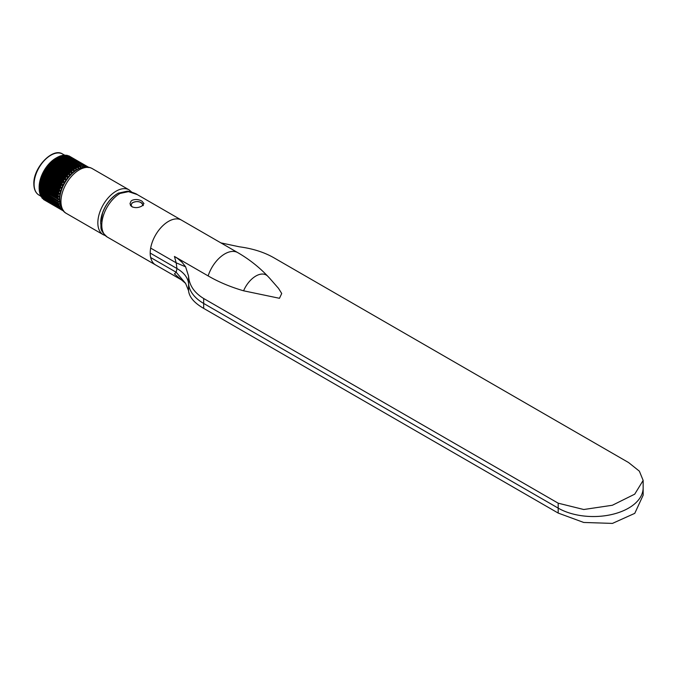 <?xml version="1.0" encoding="UTF-8"?>
<svg xmlns="http://www.w3.org/2000/svg" width="677" height="677" viewBox="0 0 677 677"><rect width="100%" height="100%" fill="white"/><g stroke="black" fill="none" stroke-linecap="round" stroke-linejoin="round"><path stroke-width="1.02" d="M59.542 207.213L40.823 196.093L59.542 207.213A25.277 14.598 120 0 0 59.601 207.314L41.026 196.584L59.601 207.314M58.662 205.224L39.977 194.071L58.662 205.224A25.277 14.598 120 0 0 58.704 205.343L40.222 194.756L58.814 205.495M58.061 202.956L39.427 191.786L58.061 202.956A25.277 14.598 120 0 0 58.087 203.092L39.571 192.556L39.977 194.071M39.164 187.444L57.765 197.904L39.164 187.444L39.148 187.918L39.164 189.264L57.765 200.451A25.277 14.598 120 0 0 57.773 200.595L39.215 190.102L39.427 191.786M57.765 200.451L39.164 189.264M39.427 184.626L58.061 195.052L39.427 184.626L39.215 186.547L57.977 197.379L58.645 196.821L58.188 195.458M39.977 181.698L58.662 192.099L39.977 181.698L39.672 182.798L39.571 183.687L58.332 194.519L59.051 193.986L58.738 192.53M40.823 178.711L59.542 189.086L40.823 178.711L40.375 179.879L40.222 180.734L58.984 191.566L59.754 191.066L59.584 189.543M72.879 161.109L72.667 160.635M44.445 170.469A13.142 7.582 120 0 0 44.09 171.095L43.819 171.806L62.58 182.638L63.452 182.316L63.689 180.708L44.927 169.876L44.073 171.129L63.452 182.316M72.6 170.494L53.838 159.662L72.6 170.494L74.005 170.189M43.819 199.537L63.173 210.708M43.54 199.487L62.123 210.208L43.54 199.487A25.277 14.598 120 0 0 43.633 199.546L62.242 210.293M42.939 198.369L43.32 199.165M42.363 198.276L60.778 208.965A25.277 14.598 120 0 1 60.71 208.88L42.126 198.158A25.277 14.598 120 0 0 42.202 198.243L42.363 198.276M42.126 198.158L60.702 208.626L61.015 208.135L59.914 207.509M41.636 196.948L41.94 197.794M40.375 194.722L40.823 196.093M58.738 204.903L59.051 203.802L39.571 192.556L58.087 203.092M39.215 190.102L57.773 200.595M56.546 157.783L55.903 158.156A23.687 13.675 120 0 0 39.148 187.165L39.148 187.918M82.56 167.481A24.084 13.904 120 0 0 59.424 199.199A24.084 13.904 120 0 0 60.549 205.596M57.926 200.096L58.679 199.199L57.926 198.276M58.188 202.618L58.645 201.441L57.977 200.934M59.584 206.925L59.754 205.91L58.984 205.588M59.948 207.517L60.727 207.729M62.081 209.997L62.309 209.548L61.125 209.108M63.452 210.395L62.58 210.369M57.977 197.379L39.19 187.021A25.277 14.598 120 0 0 39.181 187.174M58.332 194.519L58.087 194.891L39.503 184.161A25.277 14.598 120 0 0 39.478 184.322M58.984 191.566L58.704 191.929L40.121 181.199A25.277 14.598 120 0 0 40.078 181.368M41.026 178.186L41.153 177.738L59.914 188.57L59.601 188.917L41.026 178.186A25.277 14.598 120 0 0 40.967 178.356M42.202 175.174L42.363 174.742L61.125 185.574L60.778 185.904L42.202 175.174A25.277 14.598 120 0 0 42.126 175.343L60.702 186.539L41.94 175.707L41.153 177.738M62.58 182.638L62.208 182.942L43.633 172.212A25.277 14.598 120 0 0 43.54 172.381L62.123 183.103L62.081 183.577L43.32 172.745L42.363 174.742M45.291 169.352L45.494 168.979L64.256 179.811L63.866 180.082L45.291 169.352A25.277 14.598 120 0 0 45.19 169.512L63.773 180.243L63.689 180.708M47.153 166.644L66.134 177.137L47.153 166.644A25.277 14.598 120 0 0 47.043 166.796L65.618 177.518L65.508 177.983L46.747 167.151L45.494 168.979M49.176 164.13L68.174 174.666L49.176 164.13A25.277 14.598 120 0 0 49.066 164.266L67.641 174.996L67.497 175.445L48.736 164.604L47.373 166.305M51.342 161.862L70.34 172.44L51.342 161.862A25.277 14.598 120 0 0 51.215 161.981L69.799 172.703L69.629 173.134L50.86 162.302L49.413 163.834M53.601 159.865A25.277 14.598 120 0 0 53.475 159.967L72.058 170.697L71.864 171.086L53.094 160.254L51.579 161.608M55.92 158.181L74.91 168.869L55.92 158.181A25.277 14.598 120 0 0 55.793 158.266L74.157 169.36L55.396 158.528L53.838 159.662M58.264 156.844L77.237 167.583L58.264 156.844A25.277 14.598 120 0 0 58.129 156.912L76.484 167.955L57.723 157.123L56.149 158.037M60.575 155.871L79.539 166.66L60.575 155.871A25.277 14.598 120 0 0 60.448 155.913L78.794 166.914L60.033 156.082L58.476 156.751M84.498 166.559L83.576 165.797A25.277 14.598 120 0 0 83.457 165.797L64.459 155.143L63.579 155.388L82.433 166.627L62.834 155.27A25.277 14.598 120 0 0 62.707 155.295L81.054 166.254L62.292 155.422L60.879 155.888M81.773 166.119L81.418 166A25.277 14.598 120 0 0 81.291 166.026M83.897 165.967L64.992 155.067A25.277 14.598 120 0 0 64.874 155.067L83.457 165.797M86.25 166.66L67.015 155.261A25.277 14.598 120 0 0 66.905 155.245L85.26 166.093L66.498 155.261L65.61 155.422M88.298 167.185L68.859 155.845A25.277 14.598 120 0 0 68.766 155.803L87.138 166.601L68.377 155.769L67.488 155.837M68.876 155.854L87.477 166.593A25.277 14.598 120 0 0 87.341 166.525M87.705 166.847L88.162 167.583M86.868 167.024L87.138 166.601M83.923 165.992L84.989 166.61L85.26 166.093M82.949 166.576L83.229 165.975M60.778 155.828L80.258 167.075L81.054 166.254M77.237 167.583L78.566 167.659L78.794 166.914M74.91 168.869L75.722 169.089L76.484 167.955M54.625 159.027L74.005 170.215L74.157 169.36M70.34 172.44L71.212 172.466L71.864 171.086M68.174 174.666L69.579 174.048L69.629 173.134M66.134 177.137L67.514 176.367L67.497 175.445M64.256 179.811L65.593 178.914L65.508 177.983M61.125 185.574L61.971 185.185L62.081 183.577M59.914 188.57L61.015 187.394L60.702 186.539M64.527 155.938A23.687 13.675 120 0 0 64.078 155.896M56.944 157.597A23.687 13.675 120 0 0 56.352 157.902L75.722 169.089M39.19 187.021L39.215 186.547M39.503 184.161L39.571 183.687M40.121 181.199L40.222 180.734M76.289 168.759L56.91 157.58L56.343 157.902M62.834 155.27L81.604 166.026M63.579 155.388L63.054 155.439M65.136 155.135L83.601 165.797M39.672 192.615L59.051 203.802L39.672 192.615M132.049 206.798L130.72 205.639L130.009 203.565L131.033 201.12L132.049 200.333C135.332 199.03 138.616 199.292 141.908 201.111L143.947 203.565L141.908 206.02C138.624 207.839 135.341 208.101 132.049 206.798M130.796 204.572A6.965 4.02 0 0 0 130.39 205.114M137.194 194.553L128.528 191.65L120.083 193.427A25.878 14.945 120 0 0 103.183 216.225A25.878 14.945 120 0 0 107.144 236.967L155.566 264.919A25.878 14.945 120 0 0 155.795 265.045M181.673 220.237A25.878 14.945 120 0 0 181.444 220.101A25.878 14.945 120 0 0 168.505 221.379A25.878 14.945 120 0 0 151.597 244.185A25.878 14.945 120 0 0 155.566 264.919L183.839 281.243M203.684 298.515L203.684 303.457A51.757 29.881 180 0 1 188.578 283.714C187.978 277.815 184.102 272.755 176.959 268.524L176.959 268.515C184.102 272.746 187.978 277.807 188.578 283.705A51.757 29.881 0 0 0 203.684 303.448L203.684 308.39C194.257 302.949 189.213 297.051 188.561 290.704L185.608 283.409L174.438 273.906L176.172 272.239L176.959 268.524L150.209 253.071A25.878 14.936 -60 0 1 150.666 248.095L176.172 262.82L174.438 256.448L177.721 258.572L182.155 262.388L185.608 266.814L188.561 276.123C189.213 285.288 194.257 292.752 203.684 298.515L558.195 503.189L583.752 509.51L612.363 505.262L634.721 494.168L643.15 480.416L639.359 471.158L628.578 462.552L274.058 257.878C264.352 252.276 252.783 248.586 239.353 246.8L220.922 242.891M185.608 283.409L176.172 272.239L150.666 257.522A25.878 14.936 -60 0 1 150.209 253.071L176.959 268.524L176.172 262.82L185.608 266.814M150.666 257.522A25.878 14.945 120 0 0 155.566 264.919M643.15 480.416L643.15 495.2L634.764 513.352L612.448 523.406L583.709 522.458L558.195 513.073L558.195 508.122A49.768 28.73 -0 0 0 612.431 514.359A49.768 28.73 -0 0 0 643.15 487.812A49.768 28.73 180 0 1 612.431 514.351A49.768 28.73 180 0 1 558.195 508.122L203.684 303.448L558.195 508.131L558.195 503.189M203.684 308.39L558.195 513.073M188.561 276.123L188.561 290.704M269.497 278.061L278.509 288.36L281.725 293.496L279.466 298.295L243.585 290.797C230.468 286.98 218.663 282.021 208.144 275.911L174.438 256.448M107.144 236.967C98.546 229.173 101.812 228.124 100.628 222.919L102.625 212.823C105.95 204.09 111.104 197.557 118.094 193.224L126.929 191.244C128.224 190.736 136.881 193.85 137.143 194.519L181.444 220.101A25.878 14.945 120 0 0 163.445 225.128A25.878 14.945 120 0 0 150.666 248.095M142.585 205.58A5.721 3.3 0 0 0 139.428 201.932A5.721 3.3 0 0 0 132.54 202.838A5.721 3.3 0 0 0 132.717 207.128M34.087 184.246A23.687 13.675 120 0 0 38.987 195.086C35.627 193.021 33.909 189.298 33.85 183.916C33.131 167.769 52.747 147.112 62.673 154.06A23.687 13.675 120 0 0 44.42 160.407A23.687 13.675 120 0 0 34.087 184.246M87.494 166.601L88.602 167.244M61.421 155.744L80.8 166.931M59.187 156.472L78.566 167.659M58.628 156.717L78.007 167.896M54.067 159.433L73.446 170.621M52.374 160.796L71.754 171.983M51.833 161.278L71.212 172.466M50.2 162.861L69.579 174.048M49.683 163.411L69.054 174.598M48.135 165.18L67.514 176.367M47.644 165.789L67.023 176.976M46.214 167.727L65.593 178.914M45.765 168.378L65.144 179.566M44.47 170.435L63.85 181.622M42.939 173.278L62.309 184.466M42.592 173.997L61.971 185.185M41.636 176.206L61.015 187.394M41.356 176.925L60.727 188.113M40.595 179.151L59.965 190.339M40.375 179.879L59.754 191.066M39.825 182.088L59.195 193.275M39.672 182.798L59.051 193.986M39.342 184.939L58.713 196.127M39.266 185.633L58.645 196.821M39.156 187.681L58.527 198.869M39.156 188.333L58.527 199.52M39.266 190.254L58.645 201.441M39.342 190.855L58.713 202.042M39.825 193.157L59.195 204.344M40.595 195.196L59.965 206.383M61.692 209.193L62.309 209.548M66.329 213.399C62.309 211.266 60.135 206.773 59.804 199.927C59.517 182.875 78.405 160.796 92.207 168.573A25.878 14.945 120 0 0 72.261 175.512A25.878 14.945 120 0 0 60.964 201.551A25.878 14.945 120 0 0 66.329 213.399L103.209 234.691A25.878 14.945 -60 0 1 97.843 222.843A25.878 14.945 -60 0 1 109.141 196.804A25.878 14.945 -60 0 1 129.087 189.865L131.795 192.158M116.368 194.324A23.89 13.794 120 0 0 100.704 221.455M118.094 193.224A3.977 2.302 60 0 1 120.083 193.427M181.444 220.101L237.745 252.614A25.878 14.945 120 0 0 208.144 275.911M270.089 278.687L267.804 276.275A20.708 11.958 120 0 0 243.585 290.797M38.987 195.086L40.84 196.152M62.673 154.06L64.527 155.126M67.065 155.278L85.708 166.034M65.085 155.075L83.77 165.865M62.978 155.261L81.697 166.068M40.18 194.748L58.907 205.554M41.077 196.668L59.762 207.45M42.236 198.276L60.879 209.041M45.156 200.434L63.376 210.953M129.087 189.865L92.207 168.573M103.209 234.691L105.24 235.579M237.745 252.614C249.001 259.13 259.02 267.017 267.804 276.275M143.346 205.563C141.171 201.374 137.456 200.485 132.193 202.88L130.61 205.563"/></g></svg>
